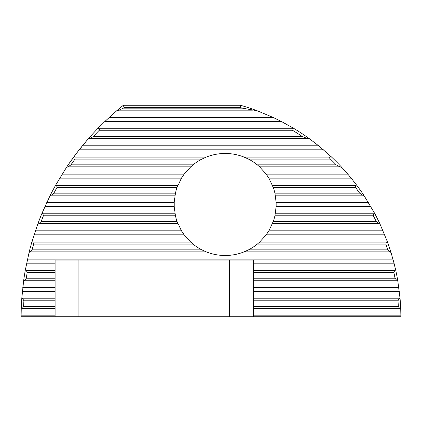 <?xml version="1.0" encoding="UTF-8"?>
<svg xmlns="http://www.w3.org/2000/svg" width="422" height="422" viewBox="0 0 422 422"><rect width="100%" height="100%" fill="white"/><g stroke="black" fill="none" stroke-linecap="round" stroke-linejoin="round"><path stroke-width="0.63" d="M266.176 174.128L268.872 178.147L273.261 187.442A51.02 51.02 0 0 1 274.922 193.176L276.152 202.47L276.152 206.49L274.922 215.784A51.02 51.02 0 0 1 273.261 221.518L268.872 230.813L266.176 234.838L259.614 242.117L257.278 244.132A51.02 51.02 0 0 1 248.484 249.861L244.064 251.876C237.992 254.276 231.699 255.484 225.174 255.5C218.649 255.484 212.35 254.276 206.284 251.876L201.858 249.861A51.02 51.02 0 0 1 193.065 244.132L190.728 242.117L184.166 234.838L181.476 230.813L177.082 221.518A51.02 51.02 0 0 1 175.42 215.784L174.191 206.49L174.191 202.47L175.42 193.176A51.02 51.02 0 0 1 177.082 187.442L181.476 178.147L184.166 174.128L190.728 166.843L193.065 164.833A51.02 51.02 0 0 1 201.858 159.099L206.284 157.089C212.35 154.689 218.649 153.481 225.174 153.46C231.699 153.481 237.992 154.689 244.064 157.089L248.484 159.099A51.02 51.02 0 0 1 257.278 164.833L259.614 166.843L266.176 174.128L347.807 174.128L341.799 167.386A221.081 221.081 0 0 0 331.001 156.541L330.051 157.089C329.429 157.612 329.55 158.287 330.405 159.099A218.812 218.812 0 0 1 336.228 164.833L339.852 166.843L341.799 167.386M26.649 263.18L55.108 263.18L55.108 260.036L253.517 260.036L253.517 316.722L21.1 316.722L21.242 309.009A272.1 272.1 0 0 1 21.802 298.264L23.637 280.762A272.1 272.1 0 0 1 25.352 269.916L29.081 252.419A272.1 272.1 0 0 1 32.009 241.574L37.769 224.077A272.1 272.1 0 0 1 42.015 213.231L50.044 195.729A272.1 272.1 0 0 1 55.799 184.889L66.486 167.386A272.1 272.1 0 0 1 74.072 156.541L80.264 148.449A272.1 272.1 0 0 1 81.33 147.125L88.103 139.044A272.1 272.1 0 0 1 98.083 128.198L104.867 121.462L281.342 121.462L273.15 117.437L257.045 110.701A221.081 221.081 0 0 0 240.545 105.278L240.229 107.547A218.812 218.812 0 0 1 242.275 108.143L257.045 110.701M116.773 110.701L119.041 110.153L123.403 108.143A269.832 269.832 0 0 1 124.142 107.547L123.345 105.278A272.1 272.1 0 0 0 116.773 110.701L104.867 121.462M73.497 157.327L77.432 152.078M78.376 150.854L79.146 149.868M72.099 159.447L73.354 157.522M77.411 152.099L76.182 153.719M77.938 151.419L72.653 158.487M78.808 150.295L80.918 147.631M89.264 137.72L90.424 136.412M84.954 142.715L87.433 139.809M88.768 138.279L89.585 137.356M88.662 138.4L88.103 139.044L89.97 138.5L93.41 136.485A269.832 269.832 0 0 1 98.769 130.757C99.555 129.923 99.634 129.253 99.017 128.747L98.083 128.198M86.141 141.317L85.909 141.592M72.806 158.271L73.08 157.897M281.342 121.462L293.432 128.198A221.081 221.081 0 0 1 309.832 139.044L318.631 145.78L331.001 156.541M80.264 148.449L81.33 147.125M253.517 263.18L394.037 263.18L395.641 269.916A221.081 221.081 0 0 1 397.767 280.762L400.035 298.264A221.081 221.081 0 0 1 400.726 309.009L400.9 316.722L253.517 316.722M268.872 178.147L351.167 178.147L347.807 174.128M351.167 178.147L356.448 184.889A221.081 221.081 0 0 1 364.112 195.729L374.578 213.231A221.081 221.081 0 0 1 380.027 224.077L387.327 241.574A221.081 221.081 0 0 1 390.999 252.419L394.037 263.18M23.637 280.762L24.771 280.219L26.296 278.203A269.832 269.832 0 0 1 27.208 272.475L26.322 270.465L25.352 269.916M395.641 269.916L394.691 270.465L393.879 272.475A218.812 218.812 0 0 1 395.013 278.203L396.611 280.219L397.767 280.762M55.108 263.18L55.108 316.722M29.081 252.419L30.3 251.876L32.072 249.861A269.832 269.832 0 0 1 33.633 244.132L32.942 242.117L32.009 241.574M37.769 224.077L39.088 223.528L41.15 221.518A269.832 269.832 0 0 1 43.413 215.784L42.923 213.775L42.015 213.231M50.044 195.729L51.489 195.186L53.9 193.176A269.832 269.832 0 0 1 56.975 187.442L56.696 185.432L55.799 184.889M66.486 167.386L68.111 166.843L70.954 164.833A269.832 269.832 0 0 1 75.01 159.099L74.968 157.089L74.072 156.541M387.327 241.574L386.41 242.117L385.84 244.132A218.812 218.812 0 0 1 387.802 249.861L389.728 251.876L390.999 252.419M374.578 213.231L373.681 213.775L373.37 215.784A218.812 218.812 0 0 1 376.287 221.518L378.613 223.528L380.027 224.077M356.448 184.889L355.546 185.432L355.524 187.442A218.812 218.812 0 0 1 359.639 193.176L362.487 195.186L364.112 195.729M293.432 128.198L292.304 128.747C291.681 129.38 292.008 130.05 293.279 130.757A218.812 218.812 0 0 1 302.236 136.485L307.279 138.5L309.832 139.044M124.142 107.547L240.229 107.547M240.545 105.278L123.345 105.278M21.242 309.009L22.308 308.461L23.606 306.451A269.832 269.832 0 0 1 23.901 300.817L22.814 298.808L21.802 298.264M400.035 298.264L399.027 298.808L397.972 300.817A218.812 218.812 0 0 1 398.336 306.451L399.655 308.461L400.726 309.009M81.414 147.194A272.1 272.1 0 0 0 80.354 148.523M82.417 145.78L318.631 145.78M79.194 149.805L323.474 149.805M253.517 300.817L397.972 300.817M253.517 306.451L398.336 306.451M23.901 300.817L55.108 300.817M23.606 306.451L55.108 306.451M229.705 316.722L229.705 260.036M78.919 316.722L78.919 260.036M253.517 308.461L399.655 308.461M253.517 315.846L400.895 315.846M21.105 315.846L55.108 315.846M22.308 308.461L55.108 308.461M26.296 278.203L55.108 278.203M27.208 272.475L55.108 272.475M24.771 280.219L55.108 280.219M22.799 287.503L55.108 287.503M22.814 298.808L55.108 298.808M22.377 291.523L55.108 291.523M253.517 291.523L399.328 291.523M253.517 287.503L398.811 287.503M253.517 280.219L396.611 280.219M253.517 298.808L399.027 298.808M253.517 278.203L395.013 278.203M253.517 272.475L393.879 272.475M109.156 117.437L273.15 117.437M26.322 270.465L55.108 270.465M253.517 270.465L394.691 270.465M89.97 138.5L307.279 138.5M99.017 128.747L292.304 128.747M119.041 110.153L252.451 110.153M27.504 259.155L392.966 259.155M244.064 251.876L389.728 251.876M30.3 251.876L206.284 251.876M248.484 249.861L387.802 249.861M32.072 249.861L201.858 249.861M33.633 244.132L193.065 244.132M257.278 244.132L385.84 244.132M259.614 242.117L386.41 242.117M32.942 242.117L190.728 242.117M266.176 234.838L384.722 234.838M34.071 234.838L184.166 234.838M268.872 230.813L383.049 230.813M35.395 230.813L181.476 230.813M272.501 223.528L378.613 223.528M39.088 223.528L177.841 223.528M273.261 221.518L376.287 221.518M41.15 221.518L177.082 221.518M43.413 215.784L175.42 215.784M274.922 215.784L373.37 215.784M275.339 213.775L373.681 213.775M42.923 213.775L175.009 213.775M276.152 206.49L370.806 206.49M44.932 206.49L174.191 206.49M276.152 202.47L368.401 202.47M46.773 202.47L174.191 202.47M275.339 195.186L362.487 195.186M51.489 195.186L175.009 195.186M274.922 193.176L359.639 193.176M53.9 193.176L175.42 193.176M56.975 187.442L177.082 187.442M273.261 187.442L355.524 187.442M272.501 185.432L355.546 185.432M56.696 185.432L177.841 185.432M59.702 178.147L181.476 178.147M62.155 174.128L184.166 174.128M259.614 166.843L339.852 166.843M68.111 166.843L190.728 166.843M257.278 164.833L336.228 164.833M70.954 164.833L193.065 164.833M75.01 159.099L201.858 159.099M248.484 159.099L330.405 159.099M244.064 157.089L330.051 157.089M74.968 157.089L206.284 157.089M93.41 136.485L302.236 136.485M98.769 130.757L293.279 130.757M123.403 108.143L242.275 108.143"/></g></svg>
